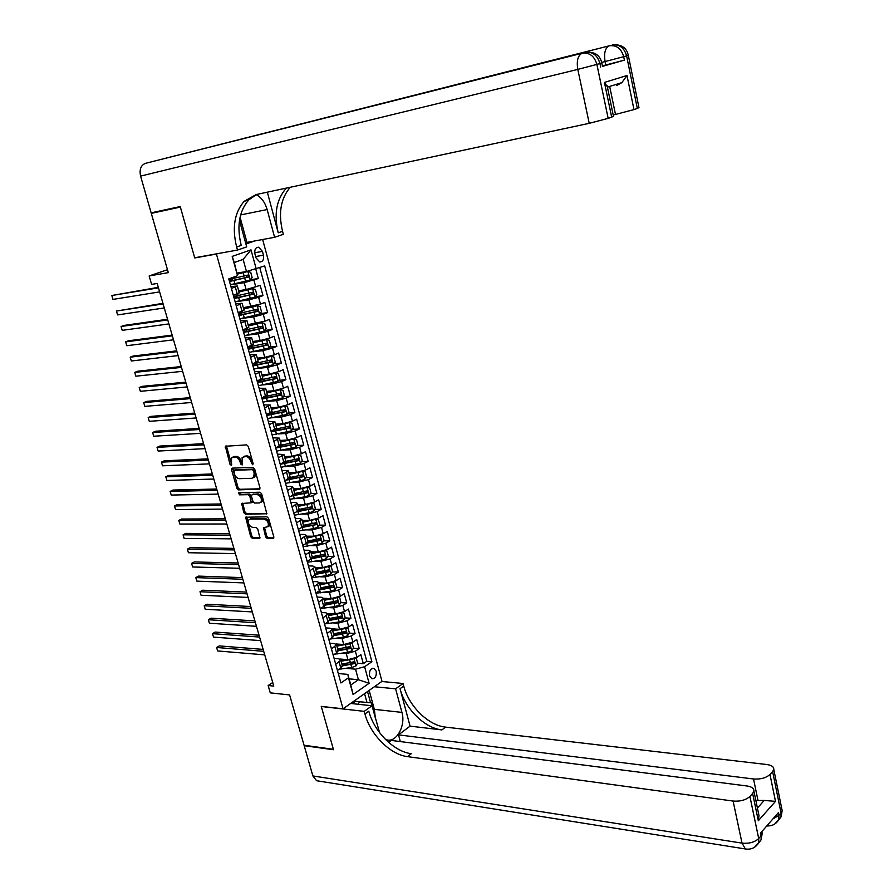 <?xml version="1.0" encoding="UTF-8"?>
<svg xmlns="http://www.w3.org/2000/svg" width="894" height="894" viewBox="0 0 894 894"><rect width="100%" height="100%" fill="white"/><g stroke="black" fill="none" stroke-linecap="round" stroke-linejoin="round"><path stroke-width="1.34" d="M252.633 464.735L253.136 463.573L248.297 446.441L246.677 444.888L225.366 446.251L230.049 464.5L231.557 465.372L231.457 457.929L234.943 456.935C237.256 457.136 238.966 458.79 240.073 461.874L240.698 464.075L242.218 464.947L242.129 457.482L245.682 456.454C248.029 456.666 249.761 458.32 250.868 461.427L252.633 464.735M376.206 671.226L373.96 668.343C370.563 668.354 369.099 670.846 369.568 675.83L371.803 678.702C375.212 678.691 376.676 676.199 376.206 671.226M265.607 536.903L267.217 538.467L273.106 538.512L273.832 536.959L268.602 518.408L266.982 516.833L245.615 517.235L250.733 536.78L252.309 538.344L259.897 538.087L257.774 529.002L256.176 527.438L252.7 527.438C249.113 526.085 247.794 523.582 248.755 519.917L250.331 519.101L264.009 519.056C267.641 520.375 268.982 522.889 268.032 526.6L263.484 527.762L265.607 536.903L266.77 536.266L268.368 537.83L273.866 537.875M216.437 254.041L194.736 257.953L180.376 207.084L151.298 213.375L168.318 272.636L149.142 275.955L151.6 284.393L157.188 283.454L273.776 686.1L268.144 685.519L270.279 692.861L289.611 694.94L304.061 745.25L333.373 749.295L321.259 706.372L343.05 708.83L216.437 254.041L217.6 253.65M259.238 489.409L259.964 487.789L254.645 468.914L253.013 467.361L232.239 468.132L231.557 469.752L236.876 488.347L238.463 489.89L259.83 489.107M261.651 493.767L266.814 513.748L245.414 514.218L243.827 512.664L241.693 503.512L251.225 502.786L249.839 496.226L248.241 494.673L239.536 494.84L238.508 492.851L260.031 492.203L261.651 493.767M151.298 213.375L157.892 211.386M351.186 662.666L353.119 662.823M357.511 663.192L363.31 663.683L360.852 654.654L357.008 657.235L355.365 651.19L346.269 653.637L341.597 653.279M346.414 647.658L348.928 647.848M353.342 648.184L359.198 648.619L356.728 639.545L352.873 642.093L351.208 636.014L342.1 638.461L337.306 638.137M341.463 632.572L344.704 632.796M349.163 633.086L355.074 633.477L352.582 624.347L348.705 626.862L347.04 620.749L337.898 623.207L332.993 622.917M336.423 617.43L340.424 617.653M344.95 617.91L350.929 618.246L348.425 609.071L344.525 611.552L342.838 605.406L333.685 607.864L328.646 607.607M331.305 602.21L336.077 602.433M340.715 602.657L346.749 602.936L344.235 593.717L340.312 596.153L338.625 589.973L329.439 592.443L324.254 592.23M326.087 586.922L331.64 587.134M336.457 587.313L342.558 587.548L340.033 578.273L336.088 580.675L334.39 574.462L325.17 576.943L319.84 576.764M320.778 571.568L327.014 571.747M332.177 571.903L338.334 572.082L335.798 562.751L331.83 565.12L330.121 558.873L320.879 561.343L315.392 561.22M315.347 556.157L322.198 556.291M327.863 556.403L334.099 556.526L331.54 547.15L327.55 549.475L325.829 543.183L316.565 545.675L310.9 545.597M309.805 540.68L317.102 540.758M323.527 540.814L329.83 540.881L327.271 531.449L323.248 533.74L321.527 527.426L312.229 529.907L306.374 529.896M304.139 525.147L311.894 525.158M319.169 525.158L325.55 525.158L322.969 515.67L318.923 517.917L317.191 511.569L307.871 514.061L301.814 514.106M299.144 509.558L306.575 509.479M314.777 509.401L321.237 509.345L318.644 499.813L314.576 502.015L312.833 495.634L303.491 498.126L297.199 498.226M294.64 493.879L301.144 493.756M310.363 493.566L316.901 493.443L314.297 483.855L310.207 486.023L308.452 479.597L299.077 482.101L292.539 482.279M289.69 478.134L295.568 477.955M305.927 477.653L312.542 477.452L309.916 467.819L305.815 469.942L304.049 463.483L294.651 465.986L287.834 466.243M284.37 462.332L289.857 462.109M301.457 461.65L308.162 461.382L305.524 451.693L301.39 453.772L299.613 447.279L290.192 449.794L283.074 450.129M278.682 446.475L283.968 446.207M296.964 445.558L303.759 445.212L301.099 435.479L296.942 437.512L295.165 430.986L285.711 433.501L278.257 433.936M273.787 430.506L277.889 430.26M292.439 429.377L299.334 428.964L296.663 419.163L292.472 421.163L290.684 414.592L281.208 417.118L273.363 417.654M269.262 414.436L271.586 414.268M287.89 413.117L294.875 412.615L292.193 402.769L287.98 404.725L286.181 398.121L276.671 400.646L268.401 401.294M283.309 396.757L290.394 396.187L287.7 386.275L283.465 388.186L281.644 381.548L272.111 384.074L263.361 384.867M278.693 380.319L285.89 379.659L283.174 369.691L278.917 371.558L277.095 364.886L267.529 367.412L258.21 368.362M274.056 363.791L281.364 363.042L278.626 353.018L274.346 354.84L272.514 348.124L262.925 350.66L252.913 351.789M269.385 347.174L276.805 346.324L274.056 336.256L269.753 338.033L267.898 331.272L258.288 333.82L247.359 335.172M264.68 330.467L272.223 329.517L269.463 319.393L265.127 321.125L263.272 314.33L253.628 316.867L241.291 318.532M259.953 313.66L267.619 312.621L264.836 302.429L260.478 304.116L258.612 297.289L248.934 299.836L235.156 301.848M255.181 296.774L262.981 295.612L260.188 285.376L246.118 289.567L238.653 290.706M357.008 657.235L347.934 659.694L339.832 659.023M352.873 642.093L343.765 644.54L336.077 643.982M348.705 626.862L339.586 629.32L332.076 628.84M344.525 611.552L335.373 614.01L327.953 613.608M340.312 596.153L331.138 598.622L323.706 598.287M336.088 580.675L326.88 583.145L319.415 582.877M331.83 565.12L322.6 567.589L315.124 567.399M327.55 549.475L318.298 551.956L310.821 551.822M323.248 533.74L313.973 536.221L306.497 536.177M318.923 517.917L309.626 520.409L302.15 520.431M314.576 502.015L305.245 504.507L297.769 504.607M310.207 486.023L300.842 488.526L293.377 488.694M305.815 469.942L296.428 472.445L288.952 472.691M301.39 453.772L291.98 456.275L284.504 456.599M296.942 437.512L287.51 440.027L280.034 440.429M292.472 421.163L283.007 423.678L275.542 424.158M287.98 404.725L278.492 407.239L271.016 407.798M283.465 388.186L273.944 390.712L266.468 391.36M278.917 371.558L269.362 374.094L261.897 374.809M274.346 354.84L264.769 357.376L257.304 358.181M269.753 338.033L260.143 340.569L252.678 341.452M265.127 321.125L248.029 324.634M260.478 304.116L243.358 307.715M254.946 254.019L255.986 257.83L259.718 261.976C262.87 261.819 264.11 259.551 263.473 255.192L262.445 251.393L258.668 247.213C255.539 247.381 254.298 249.649 254.946 254.019M262.646 239.514L381.995 681.362L343.05 708.83M245.906 243.984L254.734 240.967M363.31 663.683L366.797 661.303L371.915 661.728L264.669 265.909L246.476 271.53L237.167 273.061M371.915 661.728L364.607 666.723L369.121 683.295L353.085 694.515L348.47 677.786L340.905 682.96L228.775 278.872L237.536 275.71L232.205 256.388L251.013 249.862L256.22 268.96M334.088 658.397L338.58 658.766L340.759 660.107L335.731 664.32M329.875 643.199L334.356 643.524L336.524 644.809L331.473 648.955M325.628 627.901L330.109 628.191L332.277 629.432L327.182 633.5M321.359 612.535L325.852 612.781L327.997 613.966L322.868 617.966M317.079 597.08L321.561 597.281L323.706 598.421L318.543 602.355M312.766 581.536L317.247 581.703L319.382 582.787L314.185 586.643M308.43 565.913L312.911 566.036L315.034 567.064L309.805 570.853M304.072 550.212L308.553 550.279L310.665 551.263L305.39 554.984M299.691 534.411L304.172 534.433L306.273 535.372L300.965 539.015M295.277 518.531L299.758 518.509L301.859 519.392L296.506 522.956M290.852 502.562L295.333 502.495L297.423 503.322L292.025 506.809M286.393 486.504L290.874 486.392L292.953 487.163L287.522 490.582M281.912 470.356L288.46 470.914L282.996 474.256M277.408 454.118L283.946 454.577L278.436 457.829M272.871 437.792L279.409 438.138L273.855 441.323M268.323 421.365L274.838 421.622L269.25 424.717M263.741 404.859L270.245 405.004L264.613 408.022M259.126 388.253L265.63 388.287L259.953 391.226M254.499 371.558L260.981 371.479L255.271 374.34M249.839 354.762L256.31 354.583L250.555 357.354M245.146 337.876L251.605 337.586L245.816 340.268M240.441 320.89L246.889 320.488L241.045 323.092M235.692 303.815L242.129 303.301L236.251 305.804M250.387 279.788L258.321 278.526L244.23 282.694L230.44 284.873M230.931 286.639L237.357 286.002L231.423 288.427M239.223 292.751L233.356 295.389M337.429 670.444L340.804 668.164L342.279 665.639M333.183 655.112L336.58 652.866L338.066 650.385M328.903 639.691L332.322 637.478L333.831 635.053M324.6 624.191L328.031 622.012L329.573 619.643L341.687 618.056L341.72 616.156L329.271 618.547M337.541 597.46L339.698 597.628L340.96 602.232L339.239 605.126L334.971 606.601L320.276 608.613L323.729 606.467L325.282 604.143M315.928 592.946L319.404 590.822L320.98 588.565M311.559 577.189L315.057 575.099L316.644 572.886M307.156 561.343L310.676 559.298L312.297 557.141M302.742 545.407L306.273 543.396L307.916 541.295M298.294 529.393L301.848 527.415L303.513 525.37M293.824 513.279L297.4 511.334L299.088 509.345M289.332 497.086L292.93 495.175L294.629 493.242M284.806 480.793L290.159 477.05M280.258 464.411L285.655 460.756M275.687 447.939L281.129 444.385M271.094 431.366L276.581 427.913M266.468 414.715L272 411.352M261.819 397.953L267.395 394.701M257.148 381.101L262.769 377.95M252.443 364.16L258.109 361.098M247.716 347.118L253.427 344.156M242.956 329.975L248.722 327.126M238.173 312.732L243.984 309.994M262.981 295.612L258.612 297.289M267.619 312.621L263.272 314.33M272.223 329.517L267.898 331.272M276.805 346.324L272.514 348.124M281.364 363.042L277.095 364.886M285.89 379.659L281.644 381.548M290.394 396.187L286.181 398.121M294.875 412.615L290.684 414.592M299.334 428.964L295.165 430.986M303.759 445.212L299.613 447.279M308.162 461.382L304.049 463.483M312.542 477.452L308.452 479.597M316.901 493.443L312.833 495.634M321.237 509.345L317.191 511.569M325.55 525.158L321.527 527.426M329.83 540.881L325.829 543.183M334.099 556.526L330.121 558.873M338.334 572.082L334.39 574.462M342.558 587.548L338.625 589.973M346.749 602.936L342.838 605.406M350.929 618.246L347.04 620.749M355.074 633.477L351.208 636.014M359.198 648.619L355.365 651.19M366.797 661.303L259.796 267.675M258.321 278.526L255.751 269.083M349.096 678.859L358.416 679.731L355.521 669.181L345.855 668.332M246.476 271.53L243.146 259.394L234.262 262.512L237.536 275.71M272.748 682.524L268.144 685.519M167.469 269.709L149.142 275.955M338.29 673.528L347.867 674.4L350.794 685.005L358.416 679.731L369.121 683.295M348.47 677.786L347.867 674.4M355.521 669.181L364.607 666.723M243.146 259.394L251.013 249.862M234.262 262.512L232.205 256.388M353.085 694.515L350.794 685.005M194.736 257.953L195.898 257.561M253.192 463.874L252.063 460.846C250.957 457.739 249.225 456.085 246.878 455.873L245.682 456.454M243.637 456.566L246.878 455.873M232.943 457.035L236.128 456.353C238.452 456.566 240.162 458.209 241.268 461.293L242.363 464.288M226.417 445.95L231.691 464.69M232.731 468.11L238.05 487.755L239.637 489.297L259.975 488.817M253.494 470.736L252.365 469.652L234.127 470.3L234.306 473.731C235.39 476.781 237.1 478.435 239.402 478.67L251.862 478.29L253.74 477.307L254.153 473.06L253.494 470.736L254.678 470.143L253.55 469.059L252.365 469.652M234.943 469.909L253.55 469.059M253.427 477.653L254.924 476.714L255.338 472.468L254.153 473.06M254.678 470.143L255.338 472.468M266.96 513.447L246.588 513.603L245.414 514.218M242.721 503.21L245.001 512.061L246.588 513.603M251.806 502.484L252.51 500.897L251.013 495.622L249.415 494.069L239.536 494.84M239.547 492.639L240.709 494.248M259.405 502.964L261.014 502.126C262.009 498.36 260.679 495.812 257.014 494.494L252.164 494.594L251.449 496.192L252.957 501.478L254.555 503.043L259.405 502.964M260.847 502.339L262.188 501.523C263.182 497.746 261.853 495.209 258.187 493.89L257.014 494.494M252.756 494.293L258.187 493.89M264.501 527.449L266.77 536.266M267.876 526.801L269.195 525.974C270.144 522.264 268.803 519.749 265.183 518.431L264.009 519.056M250.052 519.123L251.493 518.486L265.183 518.431M246.632 516.944L251.885 536.154L253.471 537.707L260.042 537.763M230.406 284.739L250.175 280.068L252.119 277.464L250.711 272.312L247.884 271.485L237.458 274.112M247.817 271.474L237.391 273.888M158.305 287.332L111.828 295.512L112.99 299.401L159.624 291.891M229.009 279.721L229.892 279.263M231.971 278.839L230.54 279.476L230.943 280.94M229.501 281.487L248.219 277.162L248.018 275.061L228.931 279.431M246.655 275.397L246.476 277.442L229.412 281.174M229.099 280.034L230.54 279.476M158.462 287.868L111.828 295.512L112.99 299.401M239.547 219.879L240.81 225.333M353.365 703.746L354.627 701.254L371.423 702.885L375.648 719.122M358.215 704.271L359.477 701.779L371.423 702.885M354.627 701.254L359.477 701.779M602.5 66.368L624.403 60.133L605.786 64.994L605.07 61.552L601.684 62.39M602.388 65.821L605.786 64.994M180.23 206.548L194.68 257.774L237.48 250.063L236.642 246.99C231.926 227.847 234.429 212.627 244.129 201.351L256.209 194.546L589.235 123.327L577.792 69.397L140.593 176.107L151.142 212.85L180.23 206.548M240.061 217.153L246.945 242.397L274.592 237.312L267.15 209.554C265.082 202.435 261.439 197.462 256.22 194.635M274.592 237.312L283.353 234.306L282.56 231.322C278.213 213.051 280.772 198.367 290.237 187.271M267.351 192.165L278.213 232.798C273.787 214.147 276.469 199.273 286.281 188.198L286.382 188.098M237.48 250.063L246.699 246.9L239.469 220.393M626.996 75.521L621.855 82.639L607.585 87.076L604.445 82.427L626.996 75.521L633.969 109.593L637.333 108.453L626.605 55.864L623.699 56.691L624.403 60.133M633.969 109.593L615.497 114.443L609.842 87.221M613.183 114.935L615.497 114.443M638.953 107.559L637.333 108.453M140.593 176.107C139.229 169.525 140.839 165.278 145.431 163.356L609.295 45.806C605.182 47.818 603.774 53.07 605.07 61.552L623.699 56.691C621.274 48.499 616.469 44.868 609.295 45.806L220.46 144.381L582.229 53.227C577.915 55.316 576.429 60.703 577.792 69.397L596.89 64.413L608.166 118.366L611.686 117.17L604.445 82.427M246.945 242.397L245.593 242.866M613.44 116.198L611.686 117.17M608.166 118.366L589.235 123.327M244.285 138.38L246.141 137.486M236.642 246.99L241.235 245.425C236.564 226.327 239.078 211.152 248.789 199.887L256.6 194.467M621.855 82.639L616.558 85.589M781.758 808.612L782.172 810.646L781.032 812.892L778.853 815.406L778.305 812.747L760.425 833.208L760.984 835.912L758.704 838.538C754.681 842.26 749.116 843.791 742.02 843.12L733.091 801.058C740.21 801.605 745.819 800.074 749.91 796.442L758.704 838.538L758.693 842.629L754.659 847.188M318.677 781.043L316.61 780.719L312.866 775.936L304.183 745.685L333.496 749.742L321.304 706.528L364.216 711.356L364.931 713.982C370.25 734.477 390.153 754.603 407.508 756.637L733.091 801.058M350.683 703.444L372.005 705.768L379.57 732.633M385.18 739.126L385.973 739.483C395.673 744.009 406.111 726.006 401.931 712.395L395.617 688.816L403.049 683.485L403.73 686.044C408.748 706.048 428.293 725.447 445.525 727.113L766.907 764.538C771.645 765.23 773.936 766.862 773.779 769.432L782.172 810.646L780.998 816.926L781.032 812.892L772.617 771.611L769.991 774.483L775.489 801.359L758.324 820.737L758.984 815.54L758.134 811.45M372.005 705.768L364.216 711.356M758.324 820.737L752.636 793.459L753.899 791.112C754.055 788.441 751.765 786.742 747.038 785.994L391.17 740.4L388.588 742.344M400.311 741.573L398.5 734.868L753.53 778.987C760.571 779.456 766.046 777.959 769.991 774.483M410.067 726.14L400.054 688.693C405.094 708.741 424.672 728.208 441.927 729.917L410.067 726.14L398.5 734.868M752.636 793.459L749.91 796.442M374.362 686.748L395.617 688.816M381.816 681.496L403.049 683.485M772.617 771.611L773.779 769.432M757.419 808.042L764.236 800.443L758 800.51L753.53 778.987M755.788 800.208L758 800.51M364.931 713.982L368.809 711.188C374.094 731.638 393.963 751.698 411.307 753.687L407.508 756.637M764.236 800.443L775.489 801.359M369.177 690.403L374.34 709.344L375.189 716.709M370.585 702.796L367.523 691.576M366.965 702.416L364.562 693.655M235.144 301.803L254.868 297.199L256.801 294.584L255.405 289.455L252.521 288.65L239.011 291.992M252.521 288.65L238.944 291.746M162.943 303.334L116.455 311.045L117.606 314.911L164.272 307.949M235.792 296.137L235.67 298.004M234.239 298.574L252.924 294.316L252.734 292.226L233.68 296.529M251.393 292.562L251.18 294.573L234.139 298.216M233.792 296.953L235.223 296.372M163.11 303.938L116.455 311.045L117.606 314.911M239.849 318.778L259.528 314.23L261.461 311.593L260.065 306.497L257.204 305.726L243.727 309.045M257.204 305.726L243.649 308.776M167.547 319.259L124.031 325.416L121.059 326.5L122.21 330.355L168.899 323.907M238.955 315.56L257.595 311.38L257.427 309.302L238.396 313.526M256.109 309.626L255.863 311.615L238.843 315.169M238.463 313.772L239.391 313.358M167.748 319.929L121.059 326.5L122.21 330.355M244.531 335.652L264.177 331.171L266.088 328.523L264.702 323.449L261.853 322.712L248.409 326.008M261.853 322.712L248.331 325.707M172.14 335.105L128.591 340.759L125.641 341.877L126.78 345.71L173.492 339.798M243.649 332.445L262.255 328.333L262.098 326.265L243.079 330.434M260.791 326.589L260.512 328.556L243.526 332.02M172.352 335.831L125.641 341.877L126.78 345.71M249.191 352.426L268.792 348.012L270.692 345.341L269.306 340.301L266.479 339.597L253.069 342.871M266.479 339.597L252.98 342.547M176.699 350.861L133.139 356.036L130.189 357.175L131.329 360.986L178.074 355.588M248.308 349.241L266.87 345.207L266.736 343.151L247.75 347.241M265.451 343.464L265.127 345.408L248.174 348.772M176.934 351.655L130.189 357.175L131.329 360.986M253.818 369.11L273.374 364.752L275.263 362.07L273.899 357.064L271.083 356.393L257.707 359.634M271.083 356.393L257.606 359.287M255.516 363.445L255.952 365.043M181.236 366.529L137.654 371.233L134.726 372.396L135.854 376.195L182.622 371.312M252.935 365.948L271.474 361.981L271.34 359.924L253.192 363.836M270.077 360.248L269.731 362.159L252.801 365.445M181.482 367.389L134.726 372.396L135.854 376.195M258.422 385.705L277.933 381.414L279.822 378.71L278.459 373.737L275.665 373.1L262.311 376.307M275.665 373.1L262.21 375.938M185.751 382.129L142.146 386.353L139.229 387.538L140.358 391.315L187.148 386.934M257.55 382.554L276.045 378.654L275.497 376.653L259.025 380.285M274.681 376.933L274.302 378.821L257.394 382.017M186.019 383.034L139.229 387.538L140.358 391.315M262.992 402.199L282.47 397.964L284.348 395.26L282.985 390.309L280.213 389.706L266.893 392.891M280.213 389.706L266.792 392.488M264.747 398.243L264.993 397.685M190.243 397.629L146.616 401.395L143.71 402.613L144.828 406.368L191.651 402.49M262.132 399.07L280.593 395.237L280.493 393.215L264.769 396.623M279.252 393.528L278.85 395.383L261.976 398.5M190.534 398.612L143.71 402.613L144.828 406.368M267.552 418.604L286.985 414.436L288.84 411.709L287.499 406.781L284.739 406.211L271.452 409.374M284.739 406.211L283.42 406.312M282.85 406.468L271.34 408.949M268.859 414.715L269.474 413.866M194.713 413.062L151.064 416.358L148.18 417.599L149.287 421.331L196.132 417.956M266.691 415.498L285.119 411.732L284.571 409.754L270.413 412.883M283.8 410.022L283.376 411.855L266.513 414.883M195.015 414.101L148.18 417.599L149.287 421.331M272.078 434.92L291.478 430.807L293.321 428.07L291.98 423.175L289.231 422.638L275.989 425.767M289.231 422.638L288.192 422.706M286.896 423.041L275.866 425.332M272.916 431.087L274 430.204M199.161 428.405L155.478 431.243L152.617 432.517L153.723 436.227L200.591 433.344M271.217 431.824L289.611 428.137L289.533 426.125L275.754 429.086M288.315 426.438L287.868 428.237L271.497 431.176M199.474 429.5L152.617 432.517L153.723 436.227M276.581 451.146L295.936 447.101L297.769 444.34L296.439 439.468L293.713 438.965L280.493 442.072M293.713 438.965L292.897 439.01M290.762 439.546L280.358 441.602M276.939 447.358L277.632 446.978M203.575 443.681L159.881 446.061L157.031 447.346L158.137 451.045L205.017 448.654M275.732 448.073L294.081 444.441L294.014 442.441L280.794 445.268M292.807 442.753L292.338 444.53L276.872 447.358M203.91 444.832L157.031 447.346L158.137 451.045M281.062 467.283L300.373 463.293L302.194 460.522L300.876 455.683L298.16 455.202L284.974 458.287M298.16 455.202L297.546 455.236M293.768 456.085L284.84 457.795M207.978 458.868L164.261 460.801L161.434 462.12L162.529 465.796L209.431 463.874M280.705 464.187L298.529 460.656L298.473 458.678L285.599 461.405M297.277 458.98L296.786 460.734L282.213 463.427M208.324 460.075L161.434 462.12L162.529 465.796M285.51 483.33L300.395 480.816L304.787 479.396L306.597 476.614L305.279 471.797L302.585 471.361L289.433 474.412M297.445 472.367L289.287 473.898M212.359 473.976L168.62 475.463L165.803 476.804L166.899 480.469L213.811 479.028M285.991 480.179L302.954 476.793L302.91 474.815L290.248 477.474M301.714 475.116L301.211 476.848L287.51 479.396M212.727 475.25L165.803 476.804L166.899 480.469M289.935 499.288L304.809 496.841L309.179 495.421L310.978 492.616L309.67 487.833L306.988 487.42L293.858 490.448M301.423 488.493L293.713 489.912M216.706 489.018L172.955 490.057L170.151 491.421L171.235 495.064L218.181 494.103M291.232 496.081L307.357 492.829L307.312 490.862L294.707 493.488M306.128 491.175L305.614 492.862L292.774 495.265M217.097 490.337L170.151 491.421L171.235 495.064M294.349 515.168L309.19 512.776L313.537 511.346L315.336 508.541L314.029 503.769L311.358 503.389L298.272 506.406M305.513 504.507L298.115 505.836M221.042 503.97L177.269 504.585L174.486 505.959L175.559 509.591L222.528 509.088M296.406 511.882L311.727 508.787L311.704 506.831L299.11 509.424M310.52 507.133L309.983 508.798L297.925 511.033M221.444 505.356L174.486 505.959L175.559 509.591M298.73 530.947L313.537 528.633L317.884 527.192L319.661 524.365L318.365 519.626L315.716 519.28L302.653 522.264M309.648 520.409L302.496 521.683M225.344 518.844L181.571 519.034L178.789 520.431L179.862 524.04L226.841 524.007M301.524 527.594L316.074 524.655L316.063 522.699L303.479 525.27M302.887 526.745L316.074 524.655M314.889 523.012L314.33 524.655M225.769 520.286L178.789 520.431L179.862 524.04M319.907 535.16L307.011 538.043M313.805 536.221L306.843 537.439M322.242 542.87L320.108 535.081L322.678 535.394L323.974 540.11L322.198 542.949L317.873 544.39L303.077 546.647M229.635 533.651L185.84 533.405L183.08 534.836L184.142 538.423L231.144 538.847M306.575 543.217L320.398 540.434L320.398 538.49L307.838 541.026M319.225 538.803L318.655 540.412L307.648 542.39M230.071 535.148L183.08 534.836L184.142 538.423M324.03 550.961L311.347 553.732M317.94 551.944L311.179 553.107M324.5 550.805L326.969 551.084L328.254 555.766L326.489 558.616L322.186 560.069L307.413 562.27M233.904 548.38L190.087 547.709L187.349 549.162L188.41 552.727L235.413 553.609M311.458 558.784L324.712 556.124L324.712 554.191L312.174 556.705M323.55 554.503L322.969 556.09L312.263 557.99M234.351 549.922L187.349 549.162L188.41 552.727M328.143 566.684L315.66 569.333M322.075 567.578L315.481 568.685M328.869 566.438L331.238 566.684L332.512 571.344L330.758 574.205L326.466 575.669L311.727 577.792M238.139 563.03L194.322 561.946L191.584 563.421L192.646 566.975L239.67 568.293M316.174 574.294L328.981 571.735L329.003 569.813L316.476 572.283M327.841 570.115L327.249 571.679L316.744 573.512M238.609 564.639L191.584 563.421L192.646 566.975M332.233 582.318L319.951 584.855M326.198 583.123L319.773 584.184M333.216 581.994L335.485 582.195L336.747 586.833L335.015 589.705L330.724 591.18L316.007 593.247M242.363 577.613L198.524 576.105L195.808 577.602L196.859 581.134L243.894 582.91M320.767 589.727L333.238 587.257L333.261 585.346L320.767 587.794M331.83 585.369L331.495 587.19L321.091 588.967M242.844 579.267L195.808 577.602L196.859 581.134M336.289 597.862L324.22 600.287M330.311 598.589L324.03 599.595M246.565 592.119L202.714 590.208L200.01 591.716L201.061 595.236L248.107 597.449M325.26 605.104L337.474 602.701L337.507 600.79L325.025 603.215M336.088 600.813L335.731 602.612L325.349 604.355M247.057 593.828L200.01 591.716L201.061 595.236M340.335 613.329L328.467 615.642M334.412 613.966L328.266 614.927M341.843 612.837L343.899 612.971L345.151 617.564L343.441 620.458L339.184 621.945L325.07 623.889M250.745 606.545L206.883 604.232L204.201 605.763L205.24 609.261L252.298 611.921M329.651 620.402L341.687 618.056M340.323 616.167L339.943 617.955M251.259 608.311L204.201 605.763L205.24 609.261M344.346 628.706L332.691 630.918M338.491 629.253L332.479 630.181M346.146 628.113L348.079 628.236L349.331 632.807L347.621 635.712L343.374 637.198L329.83 639.087M348.079 628.236L346.123 628.124M254.902 620.905L211.029 618.19L208.358 619.743L209.397 623.23L256.466 626.314M333.976 635.634L345.877 633.332L345.922 631.443L333.484 633.801M344.525 631.443L344.134 633.209L333.786 634.896M255.427 622.716L208.358 619.743L209.397 623.23M348.347 643.993L336.882 646.105M342.558 644.462L336.68 645.356M350.482 643.3L352.236 643.423L353.476 647.96L351.778 650.877L347.554 652.385L334.557 654.196M352.236 643.423L350.381 643.334M259.036 635.198L215.163 632.069L212.493 633.656L213.532 637.12L260.612 640.629M338.178 650.798L350.046 648.519L350.09 646.641L337.675 648.977M350.046 648.519L337.966 650.039M259.573 637.053L212.493 633.656L213.532 637.12M352.325 659.213L341.061 661.214M346.615 659.582L340.849 660.442M354.795 658.397L356.36 658.52L357.6 663.035L355.913 665.974L351.7 667.483L339.239 669.215M356.36 658.52L354.627 658.465M263.16 649.413L219.265 645.893L216.616 647.491L217.644 650.944L264.736 654.877M342.346 665.885L354.18 663.639L354.248 661.761L341.854 664.074M354.18 663.639L342.134 665.102M263.708 651.324L216.616 647.491L217.644 650.944M347.934 659.694L346.269 653.637M343.765 644.54L342.1 638.461M339.586 629.32L337.898 623.207M335.373 614.01L333.685 607.864M331.138 598.622L329.439 592.443M326.88 583.145L325.17 576.943M322.6 567.589L320.879 561.343M318.298 551.956L316.565 545.675M313.973 536.221L312.229 529.907M309.626 520.409L307.871 514.061M305.245 504.507L303.491 498.126M300.842 488.526L299.077 482.101M296.428 472.445L294.651 465.986M291.98 456.275L290.192 449.794M287.51 440.027L285.711 433.501M283.007 423.678L281.208 417.118M278.492 407.239L276.671 400.646M273.944 390.712L272.111 384.074M269.362 374.094L267.529 367.412M264.769 357.376L262.925 350.66M260.143 340.569L258.288 333.82M255.494 323.662L253.628 316.867M250.812 306.664L248.934 299.836M246.118 289.567L244.23 282.694M237.234 293.947L235.312 286.996M340.804 668.164L339.117 662.052M336.58 652.866L334.87 646.72M332.322 637.478L330.612 631.298M328.031 622.012L326.321 615.798M323.729 606.467L322.008 600.22M319.404 590.822L317.661 584.542M315.057 575.099L313.302 568.785M310.676 559.298L308.922 552.95M306.273 543.396L304.508 537.015M301.848 527.415L300.071 520.99M297.4 511.334L295.612 504.887M292.93 495.175L291.131 488.683M288.427 478.916L286.628 472.39M283.912 462.578L282.091 456.007M279.353 446.14L277.531 439.535M274.782 429.612L272.949 422.974M270.178 412.983L268.334 406.312M265.552 396.266L263.696 389.56M260.903 379.458L259.036 372.709M256.22 362.551L254.343 355.756M251.516 345.542L249.627 338.714M246.778 328.444L244.878 321.572M242.017 311.246L240.106 304.34M255.796 287.008L253.918 280.146M254.712 252.756L262.445 251.393M255.639 256.544L263.473 255.192M252.063 460.846L250.868 461.427M245.135 455.951L243.939 456.532M241.883 463.494L240.698 464.075M241.268 461.293L240.073 461.874M236.128 456.353L234.943 456.935M234.418 456.432L233.222 457.013M231.244 463.919L230.049 464.5M226.417 447.056L225.221 447.626M252.678 463.058L251.493 463.64M239.637 489.297L238.463 489.89M238.05 487.755L236.876 488.347M232.742 469.171L231.557 469.752M235.312 469.719L234.127 470.3M266.825 513.737L266.2 514.072M245.001 512.061L243.827 512.664M242.755 504.182L241.581 504.797M252.51 500.897L251.337 501.5M251.013 495.622L249.839 496.226M249.415 494.069L248.241 494.673M253.337 493.991L252.164 494.594M264.535 528.388L263.372 529.013M251.493 518.486L250.331 519.101M259.919 538.054L259.294 538.4M253.471 537.707L252.309 538.344M251.885 536.154L250.733 536.78M246.666 517.883L245.504 518.498M273.754 538.154L273.106 538.512M268.368 537.83L267.217 538.467M250.219 280.001L247.884 271.485M233.401 278.515L233.066 277.319M234.876 283.834L233.971 280.571M244.129 276.056L243.224 272.782M245.593 281.387L244.699 278.112M246.476 277.442L248.219 277.162M278.213 232.798L282.56 231.322M145.431 163.356L582.229 53.227C589.492 52.299 594.376 56.031 596.89 64.413L601.774 62.882M600.667 67.05L599.93 63.541C597.427 55.171 592.554 51.461 585.302 52.388M612.222 45.002C619.386 44.074 624.18 47.684 626.605 55.864L628.303 55.249M240.609 214.929L267.15 209.554M400.054 688.693L403.73 686.044M441.927 729.917L445.525 727.113M312.866 775.936L742.02 843.12L745.384 848.965L747.429 849.211M761.889 831.532L760.973 840.002L762.213 833.476L761.822 831.61M757.743 844.193L760.973 840.002L758.693 842.629C755.732 847.702 751.295 849.825 745.384 848.965L316.61 780.719M766.706 826.011L767.801 825.955M766.828 825.888C772.215 826.212 776.216 824.067 778.819 819.44L778.853 815.406L772.908 818.915M777.836 821.072L780.998 816.926L774.785 823.989M374.34 709.344L401.931 712.395M254.913 297.132L252.6 288.673M238.139 295.646L237.625 293.791M239.603 300.932L238.709 297.691M248.845 293.221L247.951 289.969M250.298 298.518L249.415 295.277M251.18 294.573L252.924 294.316M259.584 314.163L257.271 305.748M239.905 313.269L240.374 314.967M242.855 312.665L242.408 311.09M244.308 317.929L243.414 314.71M253.538 310.296L252.644 307.055M254.991 315.56L254.097 312.33M255.863 311.615L257.595 311.38M264.222 331.104L261.931 322.734M244.598 330.188L245.057 331.842M247.537 329.595L247.169 328.288M248.979 334.825L248.096 331.629M258.198 327.271L257.316 324.053M259.64 332.512L258.757 329.294M260.512 328.556L262.255 328.333M268.837 347.945L266.557 339.619M249.258 347.006L249.705 348.626M252.197 346.436L251.907 345.386M253.628 351.633L252.756 348.448M262.836 344.145L261.964 340.949M264.278 349.364L263.395 346.168M265.127 345.408L266.87 345.207M273.419 364.685L271.15 356.415M253.896 363.735L254.332 365.311M256.824 363.176L256.612 362.383M258.254 368.35L257.383 365.177M267.451 360.93L266.58 357.745M268.882 366.115L268.01 362.942M269.731 362.159L271.474 361.981M277.989 381.347L275.732 373.111M258.545 380.486L258.936 381.894M262.858 384.968L261.987 381.816M272.044 377.626L271.173 374.463M273.452 382.777L272.592 379.615M274.302 378.821L276.045 378.654M282.526 397.897L280.28 389.717M263.205 397.327L263.507 398.4M267.429 401.495L266.557 398.366M276.604 394.22L275.732 391.069M278.012 399.35L277.151 396.21M278.85 395.383L280.593 395.237M287.03 414.369L284.806 406.234M267.854 414.067L268.055 414.805M271.977 417.934L271.117 414.816M281.141 410.726L280.28 407.597M282.538 415.822L281.677 412.693M283.376 411.855L285.119 411.732M291.522 430.74L289.298 422.65M276.503 434.272L275.643 431.176M285.644 427.142L284.795 424.024M287.041 432.204L286.192 429.098M287.868 428.237L289.611 428.137M295.981 447.034L293.78 438.976M280.995 450.531L280.146 447.447M290.137 443.458L289.287 440.362M291.522 448.497L290.673 445.413M292.338 444.53L294.081 444.441M300.418 463.226L298.227 455.214M285.465 466.69L284.627 463.628M294.595 459.695L293.746 456.611M295.97 464.701L295.132 461.628M296.786 460.734L298.529 460.656M304.832 479.329L302.653 471.373M289.913 482.771L289.075 479.72M299.032 475.832L298.194 472.77M300.395 480.816L299.557 477.765M301.211 476.848L302.954 476.793M309.223 495.343L307.055 487.431M294.338 498.751L293.5 495.723M303.446 491.879L302.608 488.839M304.809 496.841L303.971 493.801M305.614 492.862L307.357 492.829M313.582 511.279L311.425 503.4M298.741 514.653L297.903 511.636M307.827 507.848L307 504.819M309.19 512.776L308.352 509.759M309.983 508.798L311.727 508.787M317.929 527.114L315.783 519.291M303.111 530.466L302.284 527.471M312.196 523.728L311.369 520.721M313.537 528.633L312.71 525.627M307.469 546.189L306.642 543.206M316.532 539.518L315.705 536.523M317.873 544.39L317.046 541.406M318.655 540.412L320.398 540.434M326.533 558.549L324.421 550.838M311.794 561.834L311.034 559.074M320.845 555.219L320.03 552.246M322.186 560.069L321.359 557.096M322.969 556.09L324.712 556.124M330.802 574.127L328.713 566.494M316.096 577.39L315.403 574.876M325.137 570.841L324.332 567.88M326.466 575.669L325.651 572.708M327.249 571.679L328.981 571.735M335.06 589.627L332.981 582.072M320.376 592.856L319.761 590.599M329.405 586.375L328.601 583.436M330.724 591.18L329.92 588.241M331.495 587.19L333.238 587.257M339.284 605.048L337.228 597.561M324.645 608.244L324.086 606.233M333.652 601.83L332.847 598.902M334.971 606.601L334.166 603.673M335.731 602.612L337.474 602.701M343.486 620.38L341.452 612.971M328.88 623.554L328.389 621.777M337.876 617.195L337.083 614.279M339.184 621.945L338.39 619.039M347.654 635.634L345.654 628.303M333.082 638.774L332.657 637.243M342.078 632.483L341.284 629.588M343.374 637.198L342.581 634.315M344.134 633.209L345.877 633.332M351.811 650.81L349.822 643.546M337.273 653.927L336.915 652.62M346.257 647.681L345.464 644.809M347.554 652.385L346.76 649.502M355.946 665.896L353.979 658.71M341.441 668.98L341.15 667.919M350.414 662.812L349.621 659.94M351.7 667.483L350.906 664.622M372.731 668.243L373.96 668.343M239.268 292.93L237.357 286.002M244.04 310.184L242.129 303.301M248.778 327.338L246.889 320.488M253.494 344.391L251.605 337.586M258.176 361.355L256.31 354.583M262.836 378.218L260.981 371.479M267.474 394.98L265.63 388.287M272.089 411.665L270.245 405.004M276.671 428.237L274.838 421.622M281.219 444.72L279.409 438.138M285.756 461.125L283.946 454.577M290.259 477.418L288.46 470.914M294.741 493.633L292.953 487.163M299.199 509.759L297.423 503.322M303.625 525.795L301.859 519.392M308.039 541.742L306.273 535.372M312.419 557.599L310.665 551.263M316.778 573.367L315.034 567.064M321.114 589.045L319.382 582.787M325.427 604.646L323.706 598.421M329.718 620.157L327.997 613.966M333.976 635.589L332.277 629.432M338.223 650.944L336.524 644.809M342.436 666.198L340.759 660.107M256.734 247.56L258.668 247.213M225.97 445.972L225.366 446.251M232.284 468.132L231.691 468.422M254.924 476.714L253.74 477.307M242.263 503.21L241.693 503.512M252.387 502.182L251.225 502.786M262.188 501.523L261.014 502.126M264.065 527.449L263.484 527.762M269.195 525.974L268.032 526.6M246.174 516.944L245.615 517.235M232.585 280.627L232.071 278.816M248.789 199.887L244.129 201.351M286.281 188.198L287.086 187.941M607.037 85.377L613.496 116.444M616.379 44.845C622.894 45.348 626.873 48.846 628.314 55.327L638.998 107.794M589.537 52.243C596.209 52.746 600.299 56.322 601.796 62.971L602.522 66.469M753.899 791.112L758.984 815.54M237.312 297.713L236.821 295.925M242.017 314.688L241.536 312.956M246.688 331.573L246.219 329.875M251.337 348.369L250.879 346.704M260.545 381.604L260.12 380.084M265.06 397.897L264.713 396.645M269.541 414.101L269.34 413.374"/></g></svg>
